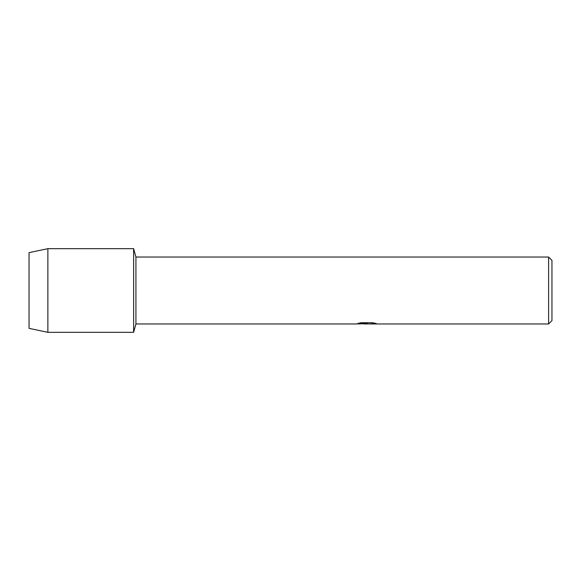 <?xml version="1.0" encoding="UTF-8"?>
<svg xmlns="http://www.w3.org/2000/svg" width="581" height="581" viewBox="0 0 581 581"><rect width="100%" height="100%" fill="white"/><g stroke="black" fill="none" stroke-linecap="round" stroke-linejoin="round"><path stroke-width="0.87" d="M357.954 323.406L367.424 323.45L355.971 323.966L135.925 323.966L133.63 332.332L47.874 332.332L29.05 328.359L29.05 252.641L47.874 248.668L133.63 248.668L135.925 257.034L548.602 257.034L551.95 260.382L551.95 320.618L548.602 323.966L369.407 323.966L376.038 323.479M135.925 323.966L135.925 257.034M133.63 332.332L133.63 248.668L133.63 332.332M366.611 323.922L363.967 323.922M366.219 323.966L364.788 323.966M548.602 323.966L548.602 257.034M367.424 323.45L357.794 323.45L360.924 322.745L372.806 322.745L376.256 323.537L369.291 323.951M356.124 323.922L366.684 323.748M366.183 323.922L369.291 323.922M47.874 332.332L47.874 248.668M29.05 328.359L29.05 252.641"/></g></svg>
